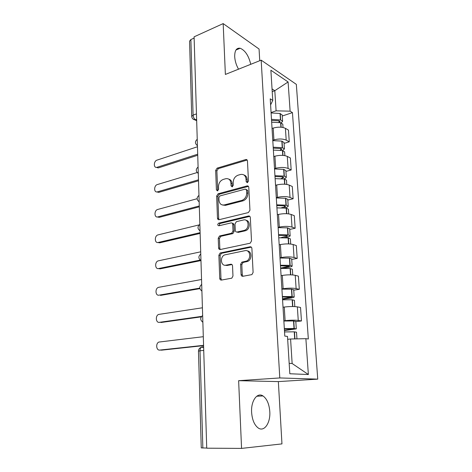 <?xml version="1.0" encoding="UTF-8"?>
<svg xmlns="http://www.w3.org/2000/svg" width="472" height="472" viewBox="0 0 472 472"><rect width="100%" height="100%" fill="white"/><g stroke="black" fill="none" stroke-linecap="round" stroke-linejoin="round"><path stroke-width="0.71" d="M247.375 182.693L248.473 181.036L247.452 160.94C247.31 159.884 246.767 159.412 245.823 159.53L217.138 168.132L215.674 170.41L216.406 189.903L217.545 190.9L218.583 189.302L218.483 186.759C218.642 183.095 220.229 180.652 223.244 179.425L225.722 178.723C228.737 178.28 230.478 179.802 230.932 183.278L231.044 185.856L232.224 186.859L233.286 185.236L233.168 182.652C233.315 178.935 234.944 176.451 238.053 175.195L240.62 174.463C243.735 174.009 245.534 175.543 246.024 179.065L246.154 181.679L247.375 182.693M269.789 411.554C269.176 403.967 266.904 398.763 262.981 395.937C257.287 392.008 250.88 400.805 251.605 412.286C252.184 419.868 254.402 425.107 258.261 428.01C264.296 432.275 270.633 422.8 269.789 411.554M250.75 64.31C248.685 55.708 245.157 50.356 240.165 48.25C236.49 47.713 234.661 50.504 234.696 56.622C234.968 60.941 236.242 65.13 238.519 69.189M241.068 274.556C241.227 275.766 241.823 276.344 242.856 276.285L251.918 274.61L253.104 272.403L251.889 248.449C251.723 247.251 251.122 246.703 250.077 246.791L220.123 253.016L218.872 255.204L219.745 278.374C219.887 279.56 220.453 280.126 221.433 280.073L231.799 278.179L232.967 276.008L232.537 265.907C232.383 264.715 231.805 264.161 230.808 264.231L225.87 265.181C220.79 266.414 219.698 256.727 224.678 254.892L245.009 250.667C250.195 249.304 251.623 259.004 246.502 261.087L241.829 262.161L240.602 264.373L241.068 274.556L242.278 274.84L242.938 276.267M279.79 377.948L238.631 380.68L241.564 448.4L206.73 448.188L194.092 36.834L223.173 23.6L225.374 74.434L261.169 60.151L279.79 377.948L317.744 379.134L296.333 84.364L261.169 60.151M248.366 212.577L249.948 210.217L248.791 187.396C248.632 186.257 248.048 185.773 247.033 185.927L218.105 193.791L216.642 196.063L217.474 218.182C217.61 219.303 218.158 219.81 219.12 219.692L248.366 212.577M250.319 217.557L251.505 240.932L250.201 243.198L220.265 249.529C219.291 249.611 218.737 249.08 218.595 247.924L218.229 238.189L219.545 235.976L231.675 233.209L233.009 230.961L232.725 224.465C232.578 223.315 232.006 222.802 231.02 222.92L218.872 225.793C217.456 225.309 217.391 224.43 218.672 223.156L248.537 215.999C249.564 215.869 250.16 216.388 250.319 217.557M259.742 60.723L259.063 49.029L223.173 23.6M241.564 448.4L281.961 443.892L278.35 381.6L317.744 379.134M206.724 448.046L201.255 447.898L198.47 351.127L200.004 350.79L202.854 448.022M191.72 116.36L189.561 41.147L190.877 39.554L193.095 115.127C193.296 117.292 194.116 118.826 195.544 119.746L196.653 120.295M194.128 38.079L190.877 39.554M272.769 140.261L273.919 139.901C278.799 138.638 282.893 138.715 286.197 140.131L285.407 128.343C282.114 126.862 278.037 126.779 273.188 128.083L272.043 128.455M285.407 128.343L288.463 130.107L289.265 141.824L284.067 143.405M286.197 140.131L289.265 141.824M285.914 171.424L291.177 169.973L290.363 157.984L287.283 156.391C283.961 155.058 279.843 154.993 274.928 156.202L273.766 156.545M274.509 168.622L275.678 168.292C280.616 167.129 284.758 167.182 288.091 168.457L291.177 169.973M287.802 200.087L293.136 198.771L292.304 186.505L289.206 185.095C285.855 183.909 281.69 183.868 276.71 184.971L275.536 185.278M276.291 197.638L277.471 197.343C282.48 196.287 286.669 196.317 290.026 197.438L293.136 198.771M289.737 229.416L295.147 228.247L294.292 215.692L291.165 214.465C287.79 213.438 283.578 213.421 278.527 214.412L277.341 214.689M278.114 227.345L279.312 227.079C284.392 226.135 288.622 226.141 292.015 227.097L295.147 228.247M291.714 259.429L297.201 258.414L296.322 245.564L293.177 244.531C289.773 243.676 285.513 243.682 280.397 244.561L279.188 244.803M279.984 257.759L281.2 257.529C286.345 256.703 290.622 256.685 294.044 257.47L297.201 258.414M293.737 290.168L299.301 289.312L298.404 276.149L295.236 275.323C291.802 274.639 287.489 274.674 282.303 275.43L281.082 275.636M281.896 288.905L283.129 288.716C288.345 288.014 292.675 287.967 296.121 288.575L299.301 289.312M295.814 321.638L301.455 320.954L300.534 307.473L297.348 306.859C293.879 306.363 289.519 306.428 284.262 307.054L283.023 307.225M283.855 320.818L285.106 320.665C290.392 320.093 294.776 320.022 298.251 320.435L301.455 320.954M271.07 112.542L276.09 110.831L274.81 90.701L272.043 88.919M272.214 91.645L274.81 90.701L288.097 81.963L290.121 111.174L276.09 110.831M270.598 104.902L272.763 100.412L270.875 70.228L288.097 81.963M289.171 363.322L292.138 363.511L290.581 339.002L305.88 338.678L308.334 338.984L292.451 112.619L290.121 111.174M305.88 338.678L308.363 374.52L289.82 373.759L287.489 336.424L284.793 336.093L270.226 98.837L272.763 100.412M238.631 380.68L278.35 381.6M290.581 339.002L287.672 339.309M282.262 116.012L292.451 112.619M292.138 363.511L308.363 374.52M247.44 182.67L247.186 179.566C246.968 177.094 245.871 175.554 243.906 174.947M228.832 179.165C230.802 179.726 231.899 181.26 232.112 183.761L232.336 186.823M247.163 160.037L218.329 168.634L216.86 170.911L217.71 190.835M248.431 186.369L219.303 194.246L217.84 196.511L218.683 218.583L219.091 219.698M246.573 190.127L245.346 189.095L219.922 195.933L218.902 197.526L219.002 200.234C219.439 203.786 221.197 205.35 224.277 204.931L241.988 200.352C245.027 199.054 246.602 196.57 246.708 192.906L246.573 190.127L247.741 190.6L246.402 189.526M222.518 205.007L225.474 205.361L224.277 204.931M247.741 190.6L247.883 193.378C247.77 197.03 246.201 199.508 243.163 200.806L225.474 205.361M232.283 223.297C233.233 223.227 233.782 223.746 233.923 224.861L234.206 231.339L232.879 233.581L220.754 236.336L219.445 238.549L219.816 248.26L220.318 249.517M249.865 216.388L219.881 223.545L219.102 225.734M243.953 230.46L244.555 230.271C249.906 228.466 248.791 218.418 243.452 219.976L236.389 221.657L235.009 223.929L235.298 230.436C235.451 231.599 236.029 232.124 237.032 232.017L243.953 230.46L245.741 230.66C250.272 229.168 250.514 220.719 246.059 220.318M236.979 232.029L238.224 232.395L237.032 232.017M245.139 230.843L238.224 232.395M247.352 250.945C251.883 251.139 252.184 259.606 247.7 261.399L243.033 262.473L241.806 264.68L242.278 274.84M225.002 265.24L227.085 265.482L225.87 265.181M231.947 264.55L227.085 265.482M251.316 247.133L221.344 253.34L220.094 255.523L220.979 278.645L221.598 280.043M271.548 120.384L279.194 120.867L280.138 121.522L279.153 122.425M197.467 146.751L157.023 160.12C153.642 161.052 153.353 168.038 156.733 167.365L158.185 167.92L156.515 167.383M271.66 122.189L280.633 122.708L282.799 124.183M281.241 122.862L282.61 121.292L280.675 119.941L271.488 119.357M271.093 112.938L280.038 113.481L282.197 115.003M197.733 155.258L158.574 167.825M197.697 154.202L157.129 167.271M273.253 148.137L280.982 148.556L281.931 149.152L280.215 150.19M197.178 172.534L157.371 184.546C153.854 185.425 153.719 192.753 157.253 191.897L158.71 192.393L156.975 191.933M273.371 150.096L282.445 150.544L284.622 151.878M282.551 150.562L284.433 148.928L282.48 147.706L273.194 147.205M272.792 140.632L281.831 141.104L284.008 142.491M198.511 180.776L158.934 192.34M198.482 179.814L157.477 191.838M274.999 176.534L282.811 176.882L283.766 177.413L281.029 178.623M197.113 198.724L157.725 209.456C154.061 210.276 154.108 217.97 157.784 216.913L159.259 217.35L157.447 216.967M275.129 178.652L284.297 179.018L286.492 180.21M283.607 178.9L283.967 178.805C285.53 178.357 286.303 177.826 286.292 177.201L284.109 176.068L274.946 175.69M274.533 168.964L283.672 169.359L285.861 170.604M199.314 206.819L159.306 217.338M247.198 185.998L247.593 185.891M199.29 205.957L157.831 216.896M276.781 205.591L284.681 205.863L285.643 206.329L284.498 207.019L281.395 207.768M199.154 224.896L158.014 234.891C154.326 235.723 154.497 243.505 158.197 242.46L159.683 242.844L157.943 242.508M276.922 207.869L286.197 208.152L288.404 209.196M284.303 207.928L285.831 207.562C287.418 207.161 288.209 206.683 288.203 206.128L285.997 205.131L276.734 204.842M276.315 197.963L285.554 198.269L287.755 199.367M200.128 233.416L159.683 242.844M249.511 216.111L249.127 216.205M200.11 232.655L158.197 242.46M278.604 235.327L286.362 235.493L287.56 235.923L280.834 237.687M200.694 251.824L158.203 260.868C154.598 261.842 154.946 269.465 158.568 268.544L160.067 268.863L158.456 268.562M278.757 237.782L288.132 237.976L290.357 238.867M284.333 237.693L287.743 236.985C289.348 236.625 290.156 236.212 290.15 235.734L287.932 234.885L278.568 234.684M278.132 227.64L287.477 227.864L289.696 228.802M200.765 254.048C198.216 256.325 198.281 258.503 200.966 260.579L160.067 268.863M200.193 260.078L158.568 268.544M280.474 265.777L289.525 266.214L280.622 268.102M201.544 279.507L158.403 287.377C154.881 288.498 155.394 295.968 158.946 295.165L159.029 295.177M280.639 268.415L290.121 268.515L292.363 269.241M282.834 268.32L289.696 267.099C291.33 266.792 292.144 266.444 292.15 266.043L289.914 265.347L280.445 265.24M280.002 258.025L289.448 258.154L291.678 258.939M199.904 288.646L160.462 295.413M199.803 288.127L158.946 295.165M282.392 296.959L291.543 297.236L282.504 298.8M202.417 307.791L158.61 314.44C155.188 315.691 155.843 323.025 159.335 322.335L159.731 322.382M282.563 299.785L292.156 299.791L294.41 300.339M282.533 299.272L291.702 297.932L294.198 297.083L291.944 296.546L282.362 296.534M281.914 289.141L291.466 289.183L293.714 289.79M201.261 316.865L160.863 322.518M201.585 316.399L159.335 322.335M284.35 328.901L293.602 329.008L284.433 330.229M203.302 336.695L158.828 342.07C155.506 343.451 156.303 350.655 159.731 350.077L160.474 350.13M284.539 331.928L294.239 331.828L296.51 332.199M284.457 330.571L296.292 328.872L294.026 328.506L284.333 328.595M283.867 321.019L293.537 320.96L295.796 321.391M203.579 345.634L161.276 350.189M203.568 345.339L159.731 350.077M203.621 346.967L202.423 346.867C200.895 346.985 200.087 348.295 200.004 350.79L203.727 350.407M196.629 119.357L194.948 119.888L193.172 119.18M296.121 288.575L295.236 275.323M294.044 257.47L293.177 244.531M292.015 227.097L291.165 214.465M290.026 197.438L289.206 185.095M288.091 168.457L287.283 156.391M298.251 320.435L297.348 306.859M285.106 320.665L284.262 307.054M283.129 288.716L282.303 275.43M281.2 257.529L280.397 244.561M279.312 227.079L278.527 214.412M277.471 197.343L276.71 184.971M275.678 168.292L274.928 156.202M273.919 139.901L273.188 128.083M197.243 139.393L197.373 143.635M197.438 145.736L196.942 145.311M198.098 167.177L198.228 171.513M198.972 195.597L199.107 200.028M199.862 224.666L200.004 229.209M200.777 254.42L200.919 259.069M201.709 284.882L201.857 289.637M202.671 316.063L202.818 320.936M198.287 173.489L197.857 173.118M199.16 201.874L198.806 201.568M201.697 284.409C199.119 286.716 199.184 288.929 201.904 291.035L201.868 291.017M196.458 113.888L193.095 115.127L191.726 116.448C191.933 118.354 193.007 119.505 194.948 119.888L196.671 120.743M201.072 347.41L202.423 346.867M247.186 179.566L246.024 179.065M232.224 186.334L231.044 185.856M232.112 183.761L230.932 183.278M217.604 190.363L216.406 189.903M216.86 170.911L215.674 170.41M218.329 168.634L217.138 168.132M246.874 160.096L245.717 159.554M247.316 182.174L246.154 181.679M218.683 218.583L217.474 218.182M217.84 196.511L216.642 196.063M219.321 194.24L218.123 193.785M248.201 186.416L247.033 185.927M242.897 200.883L241.723 200.429M247.883 193.378L246.708 192.906M219.816 248.26L218.595 247.924M219.445 238.549L218.229 238.189M220.955 236.277L219.74 235.911M232.667 233.646L231.463 233.274M234.206 231.339L233.009 230.961M233.923 224.861L232.725 224.465M219.982 223.516L218.772 223.126M249.717 216.418L248.537 215.999M241.806 264.68L240.602 264.373M243.393 262.355L242.189 262.043M246.72 261.718L245.523 261.405M231.894 264.503L230.808 264.231M220.979 278.645L219.745 278.374M220.094 255.523L218.872 255.204M221.616 253.257L220.394 252.927M251.269 247.145L250.077 246.791M281.147 127.222L280.858 122.761M280.675 119.941L280.256 113.534M280.451 119.888L280.038 113.481M279.046 122.407L278.94 120.814M280.928 127.204L280.633 122.708M282.982 155.388L282.669 150.586M282.48 147.706L282.055 141.152M282.256 147.659L281.831 141.104M280.822 150.007L280.728 148.503M282.757 155.371L282.445 150.544M284.858 184.21L284.522 179.053M284.333 176.103L283.896 169.401M284.109 176.068L283.672 169.359M282.639 178.192L282.551 176.835M284.634 184.192L284.297 179.018M286.781 213.71L286.421 208.187M286.227 205.167L285.778 198.311M285.997 205.131L285.554 198.269M284.498 207.019L284.421 205.822M286.557 213.698L286.197 208.152M288.752 243.912L288.363 238.006M288.162 234.914L287.708 227.893M287.932 234.885L287.477 227.864M286.398 236.525L286.333 235.487M288.522 243.9L288.132 237.976M290.764 274.84L290.357 268.538M290.15 265.37L289.678 258.184M289.914 265.347L289.448 258.154M288.345 266.727L288.286 265.86M290.534 274.834L290.121 268.515M292.829 306.529L292.392 299.803M292.18 296.563L291.702 289.2M291.944 296.546L291.466 289.183M290.333 297.649L290.292 296.965M292.593 306.523L292.156 299.791M294.941 338.908L294.481 331.84M294.262 328.518L293.773 320.972M294.026 328.506L293.537 320.96M292.375 329.32L292.345 328.825M294.705 338.914L294.239 331.828M262.981 395.937L256.733 396.244M240.165 48.25L235.959 50.02M197.237 139.293C194.806 141.488 194.871 143.594 197.432 145.606M198.093 167.017C195.626 169.23 195.691 171.348 198.287 173.366M198.96 195.373C196.47 197.603 196.535 199.733 199.16 201.768M199.851 224.377C197.331 226.625 197.402 228.778 200.051 230.832M202.653 315.485C200.045 317.839 200.11 320.087 202.86 322.228M203.633 347.433L201.32 347.244C199.497 347.941 198.547 349.239 198.47 351.127M246.98 160.067L245.823 159.53M219.303 194.246L218.105 193.791M243.163 200.806L241.988 200.352M220.754 236.336L219.545 235.976M232.879 233.581L231.675 233.209M219.881 223.545L218.672 223.156M245.741 230.66L244.555 230.271M243.033 262.473L241.829 262.161M247.7 261.399L246.502 261.087M221.344 253.34L220.123 253.016M156.733 167.365L158.185 167.92M283.017 127.493L282.793 124.095M282.61 121.292L282.191 114.914M157.253 191.897L158.71 192.393M284.87 155.63L284.622 151.801M284.433 148.928L284.002 142.408M157.784 216.913L159.259 217.35M286.769 184.416L286.486 180.139M286.292 177.201L285.855 170.528M288.711 213.881L288.398 209.137M288.203 206.128L287.749 199.302M290.699 244.048L290.357 238.814M290.15 235.734L289.69 228.749M292.734 274.94L292.357 269.193M292.15 266.043L291.678 258.892M294.823 306.588L294.41 300.304M294.198 297.083L293.714 289.755M296.947 338.866L296.51 332.176M296.292 328.872L295.796 321.361"/></g></svg>

